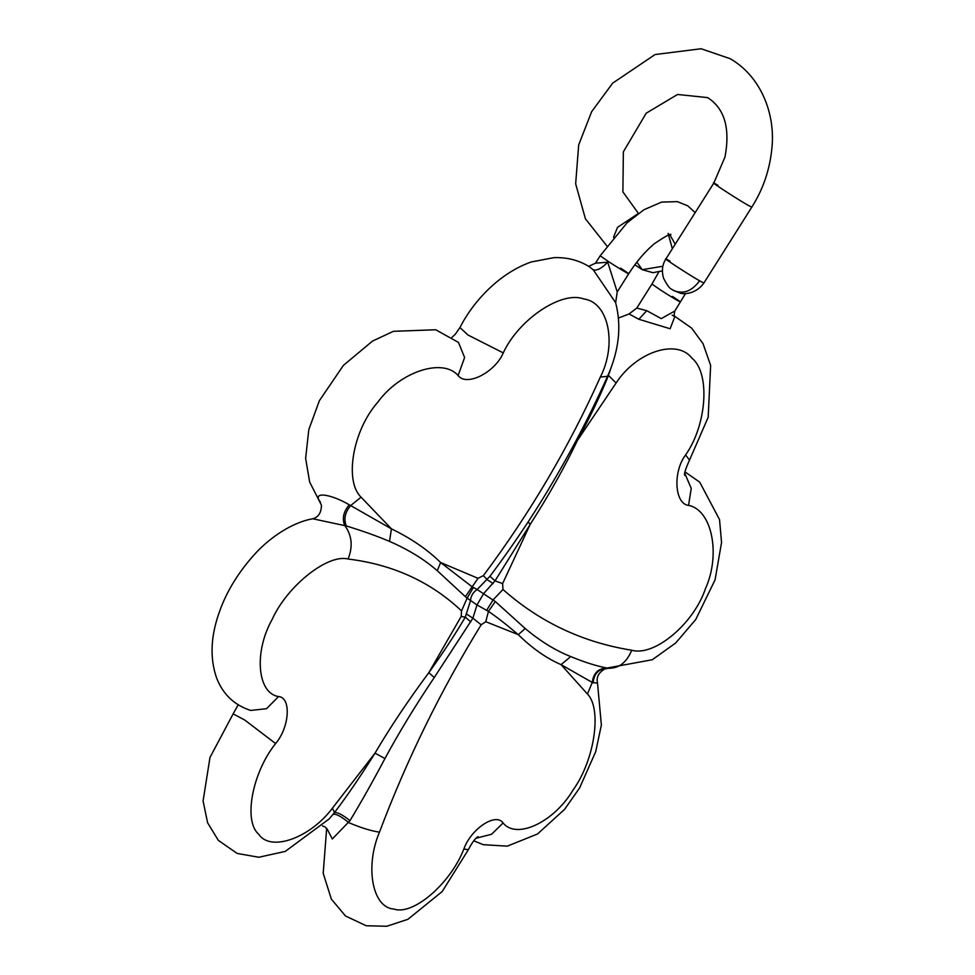 <?xml version="1.0" encoding="UTF-8"?>
<svg xmlns="http://www.w3.org/2000/svg" width="975" height="975" viewBox="0 0 975 975"><rect width="100%" height="100%" fill="white"/><g stroke="black" fill="none" stroke-linecap="round" stroke-linejoin="round"><path stroke-width="1.46" d="M478.03 578.309L465.367 596.688L437.312 570.741L440.627 562.526L478.03 578.309L483.356 575.64C530.059 513.143 569.047 446.952 600.32 377.093L607.547 376.301C585.268 426.16 558.943 474.484 528.584 521.247L528.243 521.771C515.166 541.564 502.393 559.735 489.925 576.286L477.165 589.522L471.9 586.621L440.627 562.526C427.44 549.595 411.036 538.358 391.414 528.84L349.269 504.782C330.22 493.643 311.61 491.193 320.409 502.125M437.312 570.741C424.32 559.394 408.391 549.607 389.525 541.393C377.459 536.25 363.053 531.095 346.32 525.939L312.756 518.773C318.496 517.152 321.384 512.594 321.421 505.135L309.66 482.028L305.626 458.335L308.807 429.609L319.386 400.664L343.432 365.357L372.56 341.043L393.413 331.317L435.703 329.757L458.482 342.408L464.612 357.52L458.116 375.558C442.65 357.472 399.506 371.914 377.557 402.517C352.926 430.292 344.09 480.98 361.067 497.165L391.414 528.84L389.525 541.393M349.269 504.782C343.492 511.619 341.969 518.505 344.699 525.44C351.987 535.36 353.096 546.548 348.051 559.016C392.925 564.501 430.743 581.795 461.528 610.911L467.122 598.15L465.367 596.688M607.998 375.278L608.485 375.412C600.405 395.472 590.07 417.117 577.468 440.347C564.647 467.196 548.864 495.251 530.12 524.513L495.032 580.868L483.71 593.495L476.994 604.927L467.122 598.15L473.314 587.596M685.035 471.9L699.745 482.198L719.538 519.602L721.549 542.514L715.053 579.893L695.748 619.491L675.76 642.927L652.312 659.734L607.035 668.046C596.517 666.047 584.415 662.22 570.716 656.577C555.457 650.52 540.284 641.172 525.196 628.522L495.312 601.526L477.165 589.522C473.033 592.215 470.803 596.03 470.45 600.953L465.294 617.151C454.935 634.725 442.772 653.238 428.805 672.689C408.001 700.708 390.073 727.521 375.022 753.139L332.426 808.19C309.916 838.22 270.428 852.162 258.704 834.21C243.165 821.145 252.233 772.59 275.62 743.572C289.587 727.167 291.452 697.454 278.57 696.54L266.577 708.679L250.758 710.446C234.561 705.266 223.226 694.59 216.767 678.429C209.552 658.113 210.624 635.42 219.984 610.313C224.957 596.468 234.89 576.176 254.329 554.617C267.796 539.48 290.428 522.746 312.756 518.773M570.716 656.577L561.076 664.645C546.427 658.283 532.167 648.29 518.298 634.664C506.439 624.524 496.494 616.773 488.438 611.398L476.994 604.927L472.899 618.15L466.854 614.25M327.064 828.848L332.329 838.975L349.976 820.67C361.091 802.279 372.755 781.572 384.954 758.538C398.738 732.956 415.167 705.937 434.265 677.503L472.899 618.15L481.15 624.78C440.554 690.8 406.66 759.927 379.482 832.162C364.723 866.665 372.389 907.822 393.803 909.017C412.888 915.927 450.401 883.801 463.844 849.042C471.059 828.75 495.873 812.273 503.088 822.961C516.531 839.877 554.044 822.181 573.129 789.921C594.543 760.293 602.209 708.935 587.45 694.029L561.076 664.645L592.276 682.451L587.45 694.029M275.62 743.572L244.749 720.037L233.135 713.883L209.978 757.465L203.08 801.011L207.602 822.766L218.315 840.34L237.132 853.43L258.826 857.257L285.297 851.382L329.233 818.878L334.486 812.577C347.527 795.381 361.043 775.564 375.022 753.139L384.954 758.538M379.482 832.162C371.207 830.98 360.957 827.812 348.721 822.632C341.36 816.477 336.156 813.711 333.121 814.308M473.704 840.779L483.247 844.679L507.256 846.154L537.505 834.003L564.635 809.311L579.638 787.885L595.713 751.652L601.368 725.034L597.529 683.182L592.276 682.451C593.385 673.091 598.309 668.289 607.035 668.046M576.493 439.896L577.468 440.347L616.102 383.004C636.382 351.695 677.028 338.423 691.982 358.227C710.373 372.95 706.948 424.759 685.583 454.947C672.713 471.973 674.578 503.856 688.533 505.391C711.921 509.742 720.988 554.324 705.461 588.644C693.725 623.854 654.237 656.845 631.739 650.227C626.584 662.634 618.711 668.631 608.12 668.228C599.101 668.387 594.092 673.262 593.092 682.853M608.863 373.23L608.485 375.412L616.102 383.004M610.898 368.123L609.241 373.327M451.973 337.35L455.337 334.193L459.944 327.563C472.912 301.884 499.054 273.183 531.351 261.946L554.007 257.632C567.352 257.229 579.223 260.325 589.619 266.918L593.288 269.868L615.639 302.677L617.236 291.939L607.705 262.214L595.493 263.189L600.173 255.779L608.217 261.397C624.439 271.988 637.54 279.13 620.648 268.174M618.528 317.996L629.046 313.974L638.869 319.276L670.13 328.758L674.846 316.473M629.046 313.974L636.773 308.076L646.73 310.672L661.282 318.618L674.834 310.976L685.547 293.512M489.925 576.286L495.032 580.868L502.625 583.574L530.12 524.513L528.243 521.771M483.356 575.64L487.329 579.796L493.179 583.586M631.739 650.227C582.782 642.391 539.857 622.148 502.978 589.509L493.118 599.808L486.72 610.24M495.312 601.526L488.438 611.398L485.782 621.709L481.15 624.78M470.754 621.928L465.294 617.151L461.175 616.444L428.805 672.689L434.265 677.503M349.976 820.67C342.639 814.82 337.484 812.114 334.486 812.577L332.426 808.19M361.067 497.165L350.695 505.538C345.028 512.265 343.578 519.066 346.32 525.939M637.821 213.866L617.541 227.333L613.494 237.339M600.32 377.093C617.297 343.87 608.461 302.043 583.83 298.996C561.88 290.416 518.737 319.288 503.271 352.889C494.959 372.548 466.428 386.88 458.116 375.558M502.978 589.509L502.625 583.574M461.528 610.911L461.175 616.444M278.57 696.54C257.205 693.359 253.78 652.019 272.183 619.369C287.137 586.012 327.771 553.678 348.051 559.016M478.067 836.599C475.325 838.183 472.083 842.546 468.366 849.688L463.844 849.042M475.971 838.281L491.583 834.247L503.088 822.961M525.196 628.522L518.298 634.664L485.782 621.709M688.533 505.391L691.238 488.402L684.889 473.582M685.583 454.947L689.52 460.115L708.179 417.276L710.641 365.43L703.036 343.651L691.592 328.063L674.724 316.266M459.944 327.563L468.037 335.047L503.271 352.889M638.869 319.276L646.73 310.672M672.421 296.424C689.325 307.381 676.211 300.227 660.002 289.648L651.958 284.03L636.773 308.076M593.288 269.868C597.017 270.843 601.819 268.296 607.705 262.214M718.014 185.36C701.732 175.841 732.859 196.523 747.52 204.957L751.786 207.163L703.877 283.043L699.611 280.837C684.95 272.391 653.823 251.721 670.105 261.239M699.611 280.837C691.433 291.671 682.524 294.743 672.86 290.038L671.604 289.197C669.91 288.868 667.241 285.261 663.597 278.363C661.489 271.147 662.232 264.7 665.852 259.033L713.761 183.154L724.973 157.085C730.372 128.273 724.583 108.444 707.606 97.61L677.552 94.477L646.181 113.21L623.366 151.82L622.891 191.892L638.43 213.415M636.858 262.129L642.233 269.661L634.835 264.798M662.89 266.248L642.233 269.661L652.872 272.695L662.378 270.879M672.348 248.735L668.094 233.415M327.551 829.822L325.163 826.995L322.469 825.91M468.366 849.688L442.199 891.54L407.94 919.291L386.831 926.25L366.259 925.763L345.516 916L331.354 899.133L323.2 873.271L326.674 828.336M608.705 668.326L604.902 668.911C598.601 672.531 596.152 677.284 597.529 683.195M684.986 475.434C683.633 474.91 685.145 469.804 689.52 460.115M607.547 376.301C619.028 350.561 621.733 326.016 615.639 302.677M672.153 315.157L675.078 316.79C674.078 316.205 673.993 314.267 674.834 310.976M670.885 234.731C671.227 233.074 665.767 236.035 654.505 243.592C645.17 251.379 636.565 261.446 628.692 273.792L617.236 291.939M695.151 212.623L687.838 205.871L677.308 201.618L661.598 202.118L643.902 209.759L627.047 222.836L600.173 255.779M651.958 284.03L658.747 272.086M589.607 266.918L588.595 266.37L595.493 263.189M238.18 704.803L233.135 713.883M673.579 290.489L679.685 292.914C682.207 294.365 695.431 294.913 703.877 283.043M606.852 245.932L585.402 218.766L575.664 183.824L578.675 144.922L591.654 111.662L612.653 83.167L655.054 54.539L701.122 48.75L730.165 58.695C760.78 76.269 775.503 113.673 771.92 147.944C769.86 169.553 763.145 189.296 751.786 207.163M675.188 244.238L669.91 234.829"/></g></svg>
